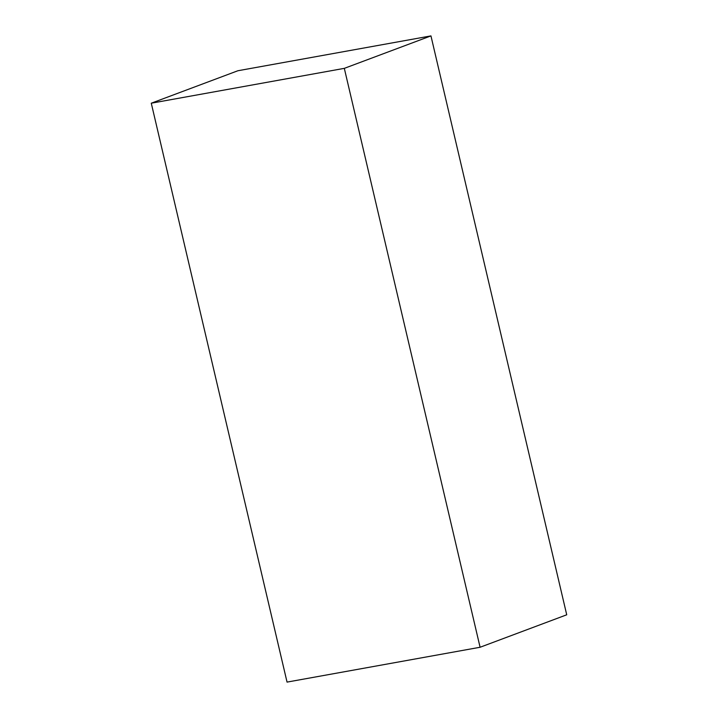 <?xml version="1.0" encoding="UTF-8"?>
<svg xmlns="http://www.w3.org/2000/svg" width="718" height="718" viewBox="0 0 718 718"><rect width="100%" height="100%" fill="white"/><g stroke="black" fill="none" stroke-linecap="round" stroke-linejoin="round"><path stroke-width="1.08" d="M151.274 103.204L237.909 70.741L430.953 35.9L566.726 614.796L480.091 647.259L344.317 68.354L151.274 103.204L287.047 682.1L480.091 647.259M430.953 35.9L344.317 68.354"/></g></svg>
